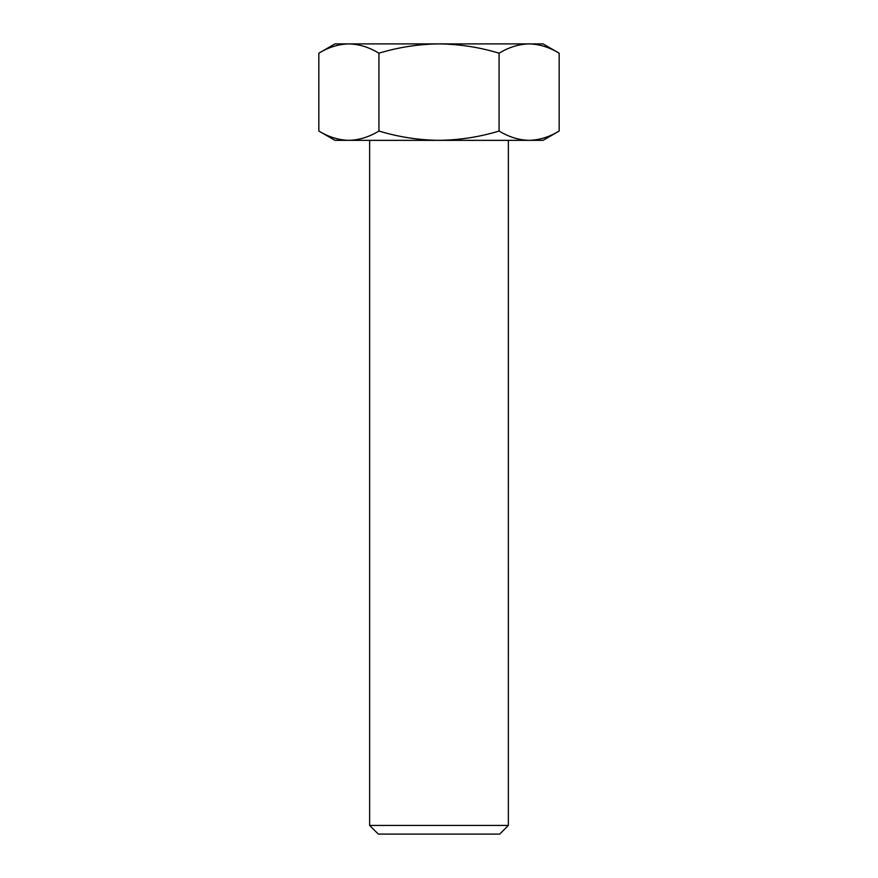<?xml version="1.0" encoding="UTF-8"?>
<svg xmlns="http://www.w3.org/2000/svg" width="878" height="878" viewBox="0 0 878 878"><rect width="100%" height="100%" fill="white"/><g stroke="black" fill="none" stroke-linecap="round" stroke-linejoin="round"><path stroke-width="1.32" d="M508.362 825.43L499.692 834.1L378.308 834.1L369.638 825.43L508.362 825.43L508.373 140.337M318.835 53.196L334.935 43.9L543.065 43.9L559.165 53.196C549.354 47.236 539.344 44.141 529.127 43.9C518.876 44.152 508.867 47.247 499.077 53.196C479.629 47.269 459.6 44.174 439 43.9C418.652 44.13 398.623 47.225 378.923 53.196C369.111 47.236 359.091 44.141 348.873 43.9C338.634 44.152 328.624 47.247 318.835 53.196L318.835 131.041C328.646 136.99 338.656 140.096 348.873 140.337C359.124 140.085 369.133 136.99 378.923 131.041C398.623 137.001 418.652 140.096 439 140.337C459.6 140.063 479.629 136.968 499.077 131.041C508.889 136.99 518.909 140.096 529.127 140.337C539.366 140.085 549.376 136.99 559.165 131.041L559.165 53.196M369.638 825.43L369.638 140.348L508.373 140.348M559.165 131.041L543.065 140.337L334.935 140.337L318.835 131.041M499.077 131.041L499.077 53.196M378.923 131.041L378.923 53.196"/></g></svg>
